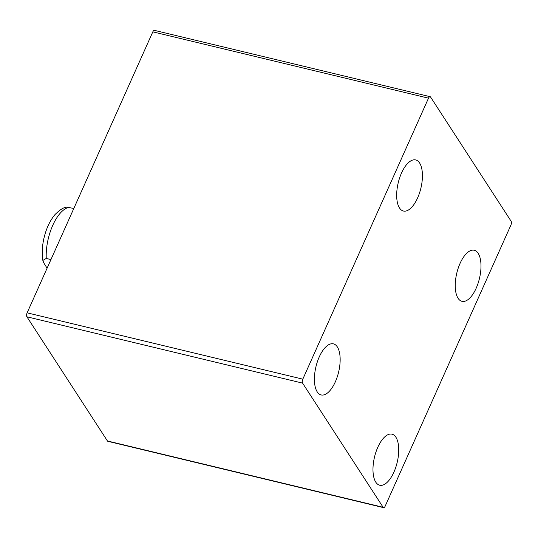 <?xml version="1.0" encoding="UTF-8"?>
<svg xmlns="http://www.w3.org/2000/svg" width="538" height="538" viewBox="0 0 538 538"><rect width="100%" height="100%" fill="white"/><g stroke="black" fill="none" stroke-linecap="round" stroke-linejoin="round"><path stroke-width="0.81" d="M511.1 221.205A2.986 1.325 -76.5 0 1 510.871 225.166L385.181 506.15A2.986 1.325 -76.5 0 1 383.567 507.643A2.986 1.325 -76.5 0 1 383.123 507.294L302.585 383.123A2.986 1.325 -76.5 0 1 302.813 379.155L428.504 98.172A2.986 1.325 -76.5 0 1 430.118 96.685A2.986 1.325 -76.5 0 1 430.561 97.028L511.1 221.205M399.499 207.964A26.261 11.648 -76.5 0 1 399.667 177.762A26.261 11.648 -76.5 0 1 415.692 159.947A26.261 11.648 -76.5 0 1 420.877 188.213A26.261 11.648 -76.5 0 1 403.406 211.024A26.261 11.648 -76.5 0 1 399.499 207.964M317.225 391.879A26.261 11.648 -76.5 0 1 317.4 361.677A26.261 11.648 -76.5 0 1 333.425 343.863A26.261 11.648 -76.5 0 1 338.604 372.128A26.261 11.648 -76.5 0 1 321.139 394.939A26.261 11.648 -76.5 0 1 317.225 391.879M458.067 298.274A26.261 11.648 -76.5 0 1 458.241 268.072A26.261 11.648 -76.5 0 1 474.267 250.257A26.261 11.648 -76.5 0 1 479.445 278.516A26.261 11.648 -76.5 0 1 461.981 301.327A26.261 11.648 -76.5 0 1 458.067 298.274M375.8 482.189A26.261 11.648 -76.5 0 1 375.968 451.987A26.261 11.648 -76.5 0 1 392 434.173A26.261 11.648 -76.5 0 1 397.178 462.431A26.261 11.648 -76.5 0 1 379.714 485.242A26.261 11.648 -76.5 0 1 375.8 482.189M430.118 96.685L154.433 30.357A2.986 1.325 103.5 0 0 152.819 31.85L27.129 312.834A2.986 1.325 103.5 0 0 26.9 316.795L107.439 440.972A2.986 1.325 103.5 0 0 107.882 441.315L383.567 507.643M47.088 268.206L43.712 262.766L42.852 260.432L46.261 258.442L50.955 259.572M73.807 208.482L67.169 207.191C64.15 207.029 60.068 209.517 54.937 214.649C49.879 220.762 46.228 228.576 43.982 238.092C42.139 246.128 41.762 253.58 42.852 260.432M383.123 507.294L107.439 440.972M302.585 383.123L26.9 316.795M302.813 379.155L27.129 312.834M428.504 98.172L152.819 31.85M69.113 207.352A35.817 15.884 103.5 0 0 46.261 258.442"/></g></svg>
